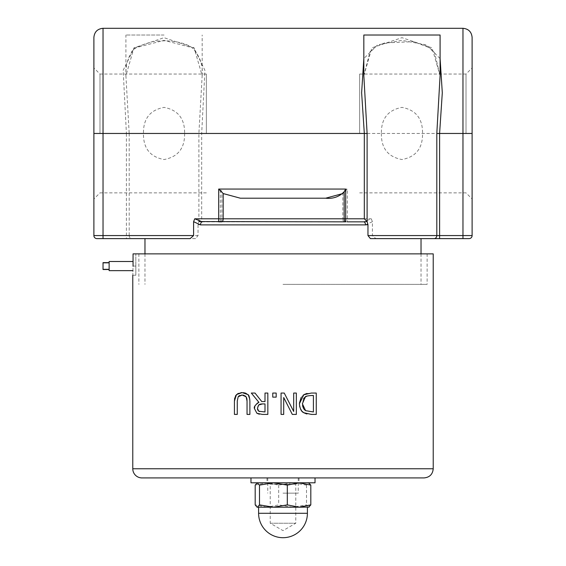 <?xml version="1.0" encoding="UTF-8"?>
<svg xmlns="http://www.w3.org/2000/svg" width="566" height="566" viewBox="0 0 566 566"><rect width="100%" height="100%" fill="white"/><g stroke="black" fill="none" stroke-linecap="round" stroke-linejoin="round"><path stroke-width="0.42" stroke-dasharray="2.83 2.12" d="M133.052 266.077L135.826 266.077L135.826 270.647L135.826 261.499L135.826 275.225L135.826 253.872L135.826 266.077L133.052 266.077C132.748 277.878 132.748 277.878 133.052 266.077L133.052 253.872L433.223 253.872M133.052 261.499L109.132 261.499L109.132 270.647L109.132 266.077L109.132 270.647L132.982 270.647M237.267 401.018L237.267 414.411L234.43 414.411L234.43 401.089M241.632 395.047L239.85 395.45M245.191 395.825L243.868 395.231M249.882 414.411L247.045 414.411L247.031 400.381M246.932 399.108L246.854 398.598M234.699 397.997L235.456 395.875M238.159 393.384L240.96 392.663M242.163 392.606L243.387 392.663M248.014 394.757L248.368 395.174M249.797 399.285L249.875 400.834M283.707 397.509L283.707 414.411L281.061 414.411L281.061 393.059L284.245 393.059L293.69 411.468L293.69 393.059L296.336 393.059L296.336 414.411L292.304 414.411M303.426 399.002L302.378 403.749L302.527 405.709M303.574 408.659L304.119 409.402M305.612 410.675L313.415 411.956L313.415 395.514L307.105 396.044M303.779 394.771L304.204 394.516M306.892 393.448L316.252 393.059L316.252 414.411L306.836 414.001M299.421 403.721L299.428 403.126M301.169 397.445L303.227 395.167M302.237 411.468L299.782 406.975M304.522 397.601L304.168 397.962M258.358 410.881L262.185 411.956L265.001 411.956L265.001 403.926L262.511 403.926M262.008 403.933L261.464 403.968M258.471 405.214L257.629 406.791M257.594 406.947L257.495 409.119M261.747 401.556L265.001 401.556L265.001 393.059L267.838 393.059L267.838 414.411L259.341 414.227M254.834 406.296L255.04 405.78M257.403 403.098L257.997 402.751M258.91 402.348L251.318 393.059L255.004 393.059M257.919 410.322L258.174 410.675M276.18 393.059L276.18 397.141L272.755 397.141L272.755 393.059L276.18 393.059M466.016 133.463L466.016 74.054L466.016 133.463M472.115 37.448L472.115 235.569A3.049 3.049 0 0 1 469.065 238.619L439.598 238.619M381.385 133.463C381.159 148.25 388.021 156.938 401.959 159.534C415.904 156.938 422.76 148.25 422.533 133.463C422.76 118.676 415.904 109.981 401.959 107.384C388.021 109.981 381.159 118.676 381.385 133.463M359.636 133.463L359.636 74.054L359.636 133.463M99.984 133.463L99.984 74.054L99.984 133.463M96.935 238.619A3.049 3.049 0 0 1 93.885 235.569L129.19 235.569A3.049 2.788 90 0 0 131.977 238.619L96.935 238.619A3.049 3.049 0 0 1 93.885 235.569L93.885 37.448M206.364 133.463L206.364 74.054L206.364 133.463M184.615 133.463C184.841 148.25 177.979 156.938 164.041 159.534C150.096 156.938 143.24 148.25 143.467 133.463C143.24 118.676 150.096 109.981 164.041 107.384C177.979 109.981 184.841 118.676 184.615 133.463M372.4 221.681L365.495 224.893A3.049 1.825 90 0 0 363.676 221.844L371.268 218.794L372.4 221.681L372.4 235.569L375.866 238.619L421.026 238.619L375.866 238.619M365.495 224.893L200.505 224.893A3.049 1.825 90 0 1 202.324 221.844L363.676 221.844M198.892 221.589L198.892 133.463L202.161 75.632L194.088 47.834L164.006 37.667L133.951 47.877L125.914 75.703L129.19 133.463L126.402 133.463L123.169 70.326L134.029 48.174L164.041 40.363L194.067 48.174L204.927 70.318L201.68 133.463L201.68 218.794L198.892 221.589L198.036 224.61L198.036 235.569L195.595 238.619L144.974 238.619L190.134 238.619M200.505 224.893L198.036 224.61M283 284.373L427.125 284.373L283 284.373M370.405 238.619L421.026 238.619M195.595 238.619L144.974 238.619M344.319 221.844A3.049 1.493 -90 0 1 342.826 218.794L347.312 218.794L347.312 221.844L220.308 221.844L220.308 218.794L221.837 218.794A3.049 1.528 90 0 1 220.308 221.844L218.688 221.844M201.68 218.794L220.308 218.794L220.308 189.058L221.837 191.768L221.837 218.794L342.826 218.794L342.826 193.544L347.312 189.058L347.312 218.794L371.268 218.794M164.041 35.014L125.914 35.014L164.041 35.014M223.202 193.572L221.837 191.768M325.655 198.206L240.345 198.206M221.681 221.844L345.692 221.844M440.086 58.56L426.403 44.912L401.952 40.363L377.515 44.919L363.832 58.574M363.832 75.695L371.876 47.862L401.959 37.667L432.035 47.855L440.086 75.667L434.589 52.709L429.721 47.827L413.59 41.658L384.505 42.966L375.421 46.992L369.952 51.881L363.832 75.695M440.086 35.014L363.832 35.014M424.075 477.916L141.924 477.916M283 477.916L250.971 477.916L283 477.916M103.033 266.077L103.033 269.324L103.033 266.077M103.033 262.631L103.033 269.515M133.052 253.872L135.826 253.872L133.052 253.872M283 253.872L427.125 253.872L283 253.872M283 493.163L298.254 493.163L283 493.163M270.357 484.227L295.777 484.227L270.357 484.227M298.091 482.798L267.746 482.798L298.091 482.798M270.357 523.239L295.777 523.239L270.357 523.239M257.339 482.798L308.93 482.798L257.339 482.798M257.339 507.2L266.94 507.2L255.188 504.879M292.601 507.2L278.691 504.879L266.94 507.2L308.661 507.2L306.503 504.879L292.601 507.2M255.188 485.112L266.94 482.798L278.691 485.112L292.601 482.798L306.503 485.112L308.661 482.798L309.199 482.954M278.691 485.112L278.691 504.879M306.503 485.112L306.503 504.879M286.509 507.2L258.598 507.2L286.509 507.2M315.029 482.798L250.971 482.798M132.777 468.761L433.223 468.761M103.033 28.3L103.033 133.463L126.402 133.463L126.402 238.619M129.19 133.463L129.19 235.569L198.036 235.569M93.885 133.463L103.033 133.463L103.033 238.619M198.892 133.463L472.115 133.463M220.308 189.058L347.312 189.058M372.4 235.569L462.967 235.569L462.967 28.3M472.115 235.569L462.967 235.569L462.967 238.619M258.598 513.298L307.402 513.298M359.636 192.865L466.016 192.865L472.115 198.97M359.636 74.054L466.016 74.054L472.115 67.955M206.364 74.054L99.984 74.054L93.885 67.955M206.364 192.865L99.984 192.865L93.885 198.97M144.974 253.872L144.974 284.373M421.026 253.872L421.026 284.373M202.161 75.632C203.109 65.684 200.208 56.862 193.466 49.164C190.098 44.827 174.972 38.615 152.509 41.643C138.649 45.655 131.623 49.341 131.418 52.695C127.442 58.765 125.602 66.441 125.914 75.71L125.914 35.014M202.168 75.71L202.168 35.014M132.777 275.225L135.826 275.225M138.875 253.872L138.875 284.373M427.125 253.872L427.125 284.373M267.746 477.916L267.746 493.163M298.254 477.916L298.254 493.163M267.746 482.798L270.223 484.227L270.223 523.239L283 530.618L295.777 523.239L295.777 484.227L298.254 482.798M266.989 477.916L266.989 482.798M299.011 477.916L299.011 482.798"/><path stroke-width="0.85" d="M132.982 270.647L109.132 270.647L109.132 261.499L133.052 261.499M249.875 400.834L249.882 401.089C249.528 396.893 248.849 394.721 247.837 394.58L242.163 392.606L236.468 394.58L234.43 401.089L234.43 414.411L237.267 414.411L237.267 401.018L238.18 396.78L242.163 395.033L246.125 396.78L247.045 401.089L247.045 414.411L249.882 414.411L249.882 401.089L249.882 414.411M238.845 396.037L238.18 396.78L237.267 401.018M243.868 395.231L241.632 395.047M239.85 395.45L238.916 395.981M246.585 397.665L245.481 396.044M247.031 400.381L246.932 399.108M246.854 398.598L246.67 397.891M234.43 401.089L234.699 397.997M235.456 395.875L238.159 393.384M240.96 392.663L242.163 392.606M243.387 392.663L245.609 393.158L248.014 394.757M248.368 395.174L249.797 399.285M293.69 411.468L284.245 393.059L281.061 393.059L281.061 414.411L283.707 414.411L283.707 397.509L292.304 414.411L296.336 414.411L296.336 393.059L293.69 393.059L293.69 411.468M292.304 414.411L283.707 397.509M302.527 405.709L303.574 408.659M304.119 409.402L305.612 410.675L302.378 403.749L305.35 396.936L304.522 397.601M307.105 396.044L305.35 396.936C305.109 396.363 307.076 395.889 311.25 395.514L313.415 395.514L313.415 411.956L305.612 410.675M306.638 413.951L303.744 412.713L311.392 414.411L316.252 414.411L316.252 393.059L311.342 393.059L303.779 394.771L299.421 403.721C299.916 408.716 301.36 411.715 303.744 412.713L302.237 411.468M304.204 394.516L306.892 393.448M299.428 403.126L301.169 397.445M303.227 395.167L303.779 394.771M299.782 406.975L299.421 403.721M304.168 397.962L303.426 399.002M261.747 401.556L255.004 393.059L251.318 393.059L258.91 402.348C255.11 404.952 253.632 407.046 254.481 408.617L256.907 413.286L262.341 414.411L267.838 414.411L267.838 393.059L265.001 393.059L265.001 401.556L261.747 401.556L255.004 393.059M257.438 408.39L258.655 405.03L262.511 403.926L265.001 403.926L265.001 411.956L258.789 411.227L257.438 408.39M262.511 403.926L262.008 403.933M261.464 403.968L259.985 404.23M259.858 404.273L258.471 405.214M259.341 414.227L256.907 413.286L254.481 408.617L254.834 406.296M255.04 405.78L257.403 403.098M257.997 402.751L258.91 402.348M258.789 411.227L259.398 411.546M257.495 409.119L257.919 410.322M276.18 397.141L276.18 393.059L272.755 393.059L272.755 397.141L276.18 397.141M433.223 468.761C432.686 474.322 429.636 477.371 424.075 477.916L141.924 477.916A9.148 9.148 0 0 1 132.777 468.761L433.223 468.761L433.223 253.872L133.052 253.872L133.052 266.077C132.748 277.878 132.748 277.878 133.052 266.077M472.115 133.463L472.115 37.448C471.577 31.894 468.521 28.845 462.967 28.3L462.967 133.463L472.115 133.463L472.115 235.569A3.049 3.049 0 0 1 469.065 238.619L421.026 238.619L421.026 253.872M193.6 235.569L103.033 235.569L103.033 28.3C97.479 28.845 94.423 31.894 93.885 37.448L93.885 235.569A3.049 3.049 0 0 0 96.935 238.619L190.134 238.619L193.6 235.569L193.6 221.681L200.505 224.893A3.049 1.825 -90 0 1 202.324 221.844L194.732 218.794L193.6 221.681M363.832 58.574L361.624 92.782L364.32 133.463L364.32 218.794L345.692 218.794L345.692 189.058L344.163 191.768L344.163 218.794A3.049 1.528 -90 0 0 345.692 221.844L345.692 218.794L223.174 218.794L223.174 193.544L218.688 189.058L218.688 221.844L221.681 221.844A3.049 1.493 90 0 0 223.174 218.794L194.732 218.794M345.692 221.844L198.921 221.547M469.065 238.619A3.049 3.049 0 0 0 472.115 235.569L439.598 235.569L439.598 238.619L370.405 238.619L367.964 235.569L367.964 224.61L365.495 224.893A3.049 1.825 -90 0 0 363.676 221.844L347.312 221.844M364.32 218.794L367.108 221.589L367.964 224.61M367.079 221.547L363.676 221.844M144.974 253.872L144.974 238.619L131.977 238.619M223.174 193.544L240.345 198.206L223.202 193.572M342.819 193.551L325.655 198.206C332.978 198.97 339.154 196.827 344.163 191.768M440.086 75.667L436.81 133.463L439.598 133.463L442.301 92.774L440.086 58.56M367.108 221.589L367.108 133.463L363.832 75.703L363.832 35.014L440.086 35.014L440.086 75.703M240.345 198.206L325.655 198.206M109.132 269.515L103.033 269.515L103.033 262.631L109.132 262.631M259.497 504.879L273.399 507.2L257.339 507.2L259.497 504.879L259.497 485.112L257.07 482.798M257.07 507.2L255.188 504.879L255.188 485.112L257.339 482.798M287.309 504.879L299.06 507.2L273.399 507.2L287.309 504.879L287.309 485.112L273.399 482.798L259.497 485.112M309.199 507.037L299.06 507.2L310.812 504.879L308.661 507.2M308.661 482.798L310.812 485.112L299.06 482.798L287.309 485.112M310.812 485.112L310.812 504.879M250.971 477.916L250.971 482.798L315.029 482.798L315.029 477.916M200.505 224.893L365.495 224.893M93.885 235.569L103.033 235.569L103.033 238.619M462.967 238.619L462.967 133.463L439.598 133.463L439.598 235.569L367.964 235.569M434.023 238.619A3.049 2.788 -90 0 0 436.81 235.569L436.81 133.463M367.108 133.463L93.885 133.463M345.692 189.058L218.688 189.058M286.509 513.298L258.598 513.298A24.402 24.402 0 0 0 283 537.7A24.402 24.402 0 0 0 307.402 513.298L286.509 513.298M132.777 275.225L132.777 468.761M109.132 262.829L103.033 262.829M109.132 269.324L103.033 269.324M103.033 28.3L462.967 28.3M258.598 507.2L258.598 513.298M307.402 507.2L307.402 513.298"/></g></svg>
